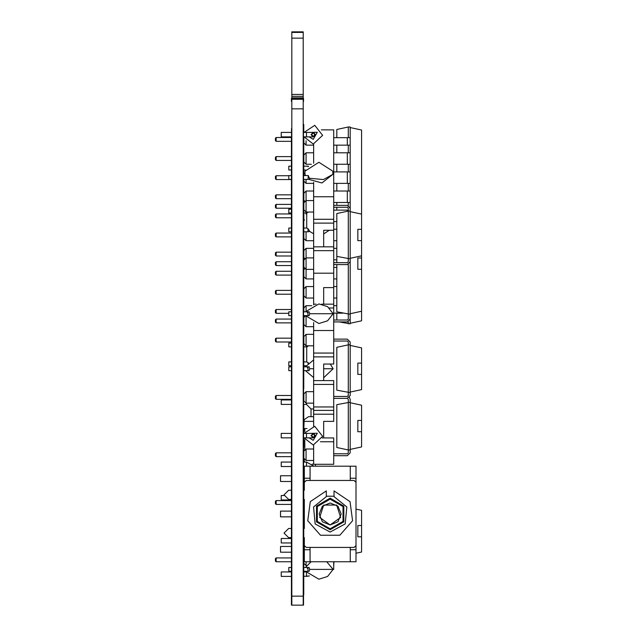 <?xml version="1.0" encoding="UTF-8"?>
<svg xmlns="http://www.w3.org/2000/svg" width="637" height="637" viewBox="0 0 637 637"><rect width="100%" height="100%" fill="white"/><g stroke="black" fill="none" stroke-linecap="round" stroke-linejoin="round"><path stroke-width="0.96" d="M357.851 229.336L357.851 240.611L357.851 229.336L361.609 229.352L361.609 320.833L350.151 323.27M333.677 246.861L333.677 230.307L323.644 230.307L323.644 246.861L333.677 246.861L333.677 250.62L313.611 250.62L313.611 196.753L333.677 196.753L333.677 219.319L313.611 219.319M333.677 230.307L333.677 219.319M333.677 247.594L333.677 279.675M333.677 190.264L333.677 222.345M313.611 191.02L306.086 191.02L306.086 212.041L313.611 212.041M313.611 248.35L306.086 248.35L306.086 278.926L313.611 278.926M313.611 200.575L306.086 200.575L303.825 202.829L303.825 209.78L306.086 212.041M313.611 257.905L306.086 257.905L303.825 260.159L303.825 267.11L306.086 269.371L313.611 269.371M276.139 208.219L275.391 207.463L275.391 205.146L276.139 204.397L276.139 208.219L291.531 208.219M276.139 265.549L275.391 264.793L275.391 262.476L276.139 261.727L276.139 265.549L291.531 265.549M313.611 368.743L309.741 368.743L309.136 366.856L307.966 366.856L307.966 370.623L309.136 370.623L309.741 368.743M323.644 377.765L333.175 368.743L323.644 368.743M291.531 366.856L288.784 366.856L288.784 370.623L291.531 370.623M350.151 402.743L361.609 405.18L361.609 420.452L357.851 420.436L357.851 431.711L357.851 420.5M291.531 437.882L281.259 437.882L281.259 433.367L291.531 433.367M291.531 175.605L288.784 175.605L288.784 179.371L291.531 179.371M291.531 166.201L288.784 166.201L288.784 169.968L291.531 169.968M291.531 136.899L281.259 136.899L281.259 132.385L291.531 132.385M304.359 524.1L303.825 524.1L303.825 528.487M281.259 495.475L284.086 495.475L281.259 495.475L281.259 499.989L291.531 499.989M291.531 576.429L281.259 576.429L281.259 571.915L291.531 571.915M361.609 420.452L361.609 446.959L350.151 449.396M313.611 426.225L313.611 406.963L333.677 406.963L333.677 410.419L313.611 410.419M320.395 441.72L333.677 441.72L333.677 437.961L323.644 437.961L323.644 421.407L333.677 421.407L333.677 410.419M333.677 448.249L333.677 461.22M305.019 459.396L303.825 459.396L303.825 451.259L306.086 449.005L306.086 460.471L313.611 460.471M276.139 456.649L275.391 455.893L275.391 453.576L276.139 452.827L276.139 456.649L291.531 456.649M305.465 571.278L318.874 579.176L327.537 576.493L333.175 569.398L309.741 569.398L309.136 567.511L307.966 567.511L307.966 571.278L309.136 571.278L309.741 569.398M291.531 567.511L288.784 567.511L288.784 571.278L291.531 571.278M357.851 363.106L357.851 374.381L357.851 363.106L361.609 363.122L361.609 389.629L350.151 392.066M333.677 353.089L333.677 364.077L323.644 364.077L323.644 380.631L333.677 380.631L333.677 384.39L313.611 384.39L313.611 330.523L333.677 330.523L333.677 353.089L313.611 353.089M333.677 390.919L333.677 403.89M333.677 333.589L333.677 346.56M306.086 345.811L303.825 343.55L303.825 336.599L306.086 334.345L306.086 345.811L313.611 345.811M306.086 403.141L303.825 400.88L303.825 393.929L306.086 391.675L306.086 403.141L313.611 403.141M276.139 341.989L275.391 341.233L275.391 338.916L276.139 338.167L276.139 341.989L291.531 341.989M276.139 399.319L275.391 398.563L275.391 396.246L276.139 395.497L276.139 399.319L291.531 399.319M336.782 137.703L336.782 129.43L348.24 127.002L350.151 127.002L350.151 137.703L333.979 137.703M333.979 164.266L350.151 164.266L350.151 145.156L347.284 145.156L347.284 137.703M350.151 152.8L333.979 152.8M350.151 164.266L350.151 171.91L333.979 171.91M333.979 202.486L350.151 202.486L350.151 183.376L347.284 183.376L347.284 171.91M350.151 191.02L333.979 191.02M348.24 210.13L333.979 210.13M333.677 285.814L333.677 298.785M333.677 228.484L333.677 241.455M333.677 132.934L333.677 145.905M333.677 152.044L333.677 165.015M333.677 171.154L333.677 184.125M333.677 304.924L333.677 327.45M313.611 286.57L306.086 286.57L306.086 298.036L313.611 298.036M306.086 231.772L306.086 240.706L313.611 240.706M311.788 305.68L306.086 305.68L306.086 310.816M306.086 179.371L306.086 183.376L313.611 183.376M306.086 140.753L306.086 145.156L313.611 145.156M313.611 152.8L306.086 152.8L306.086 164.266L311.302 164.266M306.086 212.965L306.086 214.104M306.086 286.57L303.825 288.824L303.825 295.775L306.086 298.036M305.131 268.416L303.825 269.714L303.825 276.665L306.086 278.926M303.825 231.772L303.825 238.445L306.086 240.706M306.086 248.35L303.825 250.604L303.825 257.555L305.131 258.861M306.086 305.68L303.825 307.934L303.825 311.843M304.629 173.368L303.825 174.164L303.825 175.605M303.825 179.371L303.825 181.115L306.086 183.376M303.825 136.899L303.825 142.895L306.086 145.156M306.086 152.8L303.825 155.054L303.825 162.005L306.086 164.266M303.825 212.965L303.825 219.335L304.59 220.091M306.086 191.02L303.825 193.274L303.825 200.225L305.131 201.531M291.531 290.392L276.139 290.392L276.139 294.214L291.531 294.214M291.531 271.282L276.139 271.282L276.139 275.104L291.531 275.104M291.531 233.062L276.139 233.062L276.139 236.884L291.531 236.884M291.531 252.172L276.139 252.172L276.139 255.994L291.531 255.994M291.531 309.502L276.139 309.502L276.139 313.324L288.784 313.324M288.784 175.732L276.139 175.732L276.139 179.554L291.531 179.554M291.531 137.512L276.139 137.512L276.139 141.334L291.531 141.334M291.531 156.622L276.139 156.622L276.139 160.444L291.531 160.444M291.531 213.952L276.139 213.952L276.139 217.774L291.531 217.774M291.531 194.842L276.139 194.842L276.139 198.664L291.531 198.664M276.139 290.392L275.391 291.141L275.391 293.458L276.139 294.214M276.139 271.282L275.391 272.031L275.391 274.348L276.139 275.104M276.139 233.062L275.391 233.811L275.391 236.128L276.139 236.884M276.139 252.172L275.391 252.921L275.391 255.238L276.139 255.994M276.139 309.502L275.391 310.251L275.391 312.568L276.139 313.324M276.139 175.732L275.391 176.481L275.391 178.798L276.139 179.554M276.139 137.512L275.391 138.261L275.391 140.578L276.139 141.334M276.139 156.622L275.391 157.371L275.391 159.688L276.139 160.444M276.139 213.952L275.391 214.701L275.391 217.018L276.139 217.774M276.139 194.842L275.391 195.591L275.391 197.908L276.139 198.664M350.246 561.746L350.246 549.707L355.972 549.707L355.972 561.746L304.359 561.746L304.359 537.668L303.491 537.668M350.246 466.196L355.972 466.196L355.972 478.228L350.246 478.228L350.246 466.196L310.076 466.196L310.076 478.228L304.359 478.228L304.359 466.196L310.076 466.196M304.359 549.707L310.076 549.707L310.076 561.746M307.034 428.55L303.825 428.55L304.144 419.711L308.531 416.702L310.975 416.702L310.975 408.954L313.611 408.954M313.611 416.702L308.531 416.702M291.531 399.925L281.259 399.925L281.259 404.439L291.531 404.439M313.611 464.102L312.21 464.102M291.531 343.12L288.784 343.12L288.784 346.886L291.531 346.886M291.531 361.927L288.784 361.927L288.784 365.694L291.531 365.694M357.851 525.541L357.851 536.816L357.851 525.541L361.609 525.557L361.609 552.064L355.972 553.258M333.979 561.746L333.677 566.325M306.086 561.746L306.086 565.576L306.739 565.576M303.825 499.448L303.825 505.985L304.359 506.511M304.359 555.838L303.825 556.364L303.825 563.315L306.086 565.576M276.139 504.424L275.391 503.668L275.391 501.351L276.139 500.602L276.139 504.424L291.531 504.424M276.139 559.843L276.139 561.754L291.531 561.754L276.139 561.754L275.391 560.998L275.391 558.681L276.139 557.932L276.139 559.843M305.465 315.602L318.874 323.5L327.537 320.825L333.175 313.723L309.741 313.723L309.136 311.843L307.966 311.843L307.966 315.602L309.136 315.602L309.741 313.723M291.531 311.843L288.784 311.843L288.784 315.602L291.531 315.602M291.531 462.032L281.259 462.032L281.259 466.547L291.531 466.547M291.531 542.987L281.259 542.987L281.259 538.472L291.531 538.472M291.531 228.014L288.784 228.014L288.784 231.772L291.531 231.772M291.531 209.199L288.784 209.199L288.784 212.965L291.531 212.965M357.851 269.276L357.851 258.001L357.851 269.276L361.609 269.252M313.611 304.876L313.611 273.193L333.677 273.193L333.677 250.62M329.218 307.95L333.677 307.95L333.677 304.191L323.644 304.191L323.644 287.637L333.677 287.637L333.677 304.191M306.086 316.629L306.086 326.701L313.611 326.701M305.553 315.761L303.825 317.489L303.825 324.44L306.086 326.701M276.139 322.879L275.391 322.123L275.391 319.806L276.139 319.057L276.139 322.879L291.531 322.879M303.188 601.384L303.188 62.983M291.826 601.384L291.826 62.983M303.451 450.598L303.451 561.181M291.563 448.719L291.563 580.196M303.451 190.734L303.451 221.883M291.531 190.734L291.563 221.883M303.451 357.795L303.451 374.763M291.531 357.795L291.563 374.763M303.451 429.609L303.451 441.648M291.531 429.609L291.563 441.648M303.451 152.514L303.451 183.663M291.531 152.514L291.563 183.663M303.451 128.626L303.451 145.443M291.531 128.626L291.563 145.443M303.491 561.181L303.451 580.196M303.451 334.059L303.451 351.019M291.531 334.059L291.563 351.019M303.451 305.394L303.451 319.742M291.531 305.394L291.531 326.988M303.491 326.988L303.491 319.742M303.491 450.598L303.491 448.719M303.451 223.874L303.451 240.993M291.531 223.874L291.563 240.993M303.451 267.771L303.451 279.213M291.531 248.064L291.563 279.213M303.451 408.206L303.491 391.389M291.531 408.206L291.531 391.389M303.451 248.064L303.491 267.771M303.451 286.284L303.451 298.323M291.531 286.284L291.563 298.323M303.753 144.949L303.753 136.899L303.753 144.949M303.753 124.334L303.753 132.385L303.753 124.334M303.753 129.415L303.753 124.788L303.753 129.415M303.753 319.057L303.753 315.602L303.753 319.057M303.753 138.858L303.753 144.495L303.753 138.858M303.753 131.445L303.753 129.868L303.753 131.445M303.753 131.111L303.753 132.385L303.753 131.111M303.753 137.178L303.753 139.312L303.753 137.178M303.753 175.772L303.753 155.484L303.753 175.772M303.753 161.28L303.753 166.201L303.753 161.28M303.753 163.789L303.753 166.201L303.753 163.789M303.753 171.027L303.753 169.968L303.753 171.027M303.753 174.212L303.753 169.968L303.753 174.212M303.753 190.033L303.753 179.371L303.753 190.033M303.753 190.694L303.753 183.95L303.753 190.694M303.753 185.088L303.753 186.999L303.753 185.088M303.753 193.815L303.753 187.182L303.753 193.815M303.753 235.682L303.753 208.219L303.753 235.682M303.753 219.701L303.753 214.008L303.753 219.701M303.753 270.709L303.753 311.843L303.753 270.709M303.753 261.727L303.753 231.772L303.753 261.727M303.753 215.035L303.753 255.357L303.753 215.035M303.753 227.13L303.753 254.458L303.753 227.13M303.753 226.517L303.753 221.549L303.753 226.517M303.753 225.578L303.753 223.149L303.753 225.578M303.753 232.983L303.753 228.683L303.753 232.983M303.753 241.176L303.753 236.2L303.753 241.176M303.753 270.199L303.753 265.549L303.753 270.199M303.753 298.769L303.753 290.536L303.753 298.769M303.753 296.245L303.753 294.19L303.753 296.245M303.753 308.634L303.753 302.591L303.753 308.634M303.753 324.408L303.753 318.532L303.753 324.408M303.753 333.597L303.753 324.958L303.753 333.597M303.753 333.509L303.753 324.966L303.753 333.509M303.753 353.806L303.753 352.372L303.753 353.806M303.753 346.687L303.753 354.244L303.753 346.687M303.753 353.623L303.753 349.617L303.753 353.623M303.753 349.673L303.753 349.036L303.753 349.673M303.753 388.681L303.753 347.929L303.753 388.681M303.753 360.9L303.753 388.228L303.753 360.9M303.753 360.789L303.753 355.454L303.753 360.789M303.753 363.655L303.753 358.058L303.753 363.655M303.753 366.753L303.753 362.453L303.753 366.753M303.753 375.297L303.753 369.611L303.753 375.297M303.753 379.421L303.753 373.999L303.753 379.421M303.753 446.011L303.753 437.882L303.753 446.011M303.753 433.144L303.753 405.681L303.753 433.144M303.753 418.23L303.753 433.367L303.753 418.23M303.753 414.671L303.753 407.983L303.753 414.671M303.753 470.974L303.753 466.547L303.753 470.974M303.753 415.802L303.753 433.367L303.753 415.802M303.753 410.005L303.753 415.348L303.753 410.005M303.753 424.083L303.753 419.783L303.753 424.083M303.753 425.317L303.753 416.256L303.753 425.317M303.753 441.401L303.753 445.478L303.753 441.401M303.753 425.771L303.753 433.367L303.753 425.771M303.753 432.985L303.753 430.883L303.753 432.985M303.753 432.427L303.753 430.421L303.753 432.427M303.753 432.093L303.753 433.367L303.753 432.093M303.753 438.16L303.753 439.164L303.753 438.16M303.753 439.665L303.753 437.882L303.753 439.665M303.753 438.328L303.753 437.882L303.753 438.328M303.753 447.142L303.753 441.449L303.753 447.142M303.753 457.27L303.753 458.473L303.753 457.27M303.753 451.107L303.753 449.897L303.753 451.107M303.753 482.814L303.753 490.267L303.753 482.814M303.753 474.175L303.753 570.569L303.753 474.175M303.753 472.622L303.753 475.282L303.753 472.622M303.753 527.563L303.753 516.83L303.753 527.563M303.753 472.113L303.753 475.751L303.753 472.113M303.753 501.773L303.753 511.113L303.753 501.773M303.753 500.435L303.753 499.448L303.753 500.435M303.753 508.541L303.753 503.556L303.753 508.541M303.753 556.834L303.753 552.191L303.753 556.834M303.753 505.969L303.753 511.113L303.753 505.969M303.753 566.524L303.753 561.754L303.753 566.524M303.753 505.555L303.753 511.113L303.753 505.555M303.753 519.067L303.753 528.487L303.753 519.067M303.753 509.074L303.753 511.113L303.753 509.074M303.753 538.249L303.753 546.474L303.753 538.249M303.753 523.335L303.753 516.83L303.753 523.335M303.753 544.794L303.753 542.987L303.753 544.794M303.753 517.555L303.753 528.487L303.753 517.555M303.753 525.891L303.753 520.54L303.753 525.891M303.753 527.388L303.753 518.008L303.753 527.388M303.753 556.905L303.753 552.191L303.753 556.905M303.753 554.445L303.753 552.191L303.753 554.445M303.753 553.76L303.753 552.191L303.753 553.76M303.753 564.31L303.753 558.259L303.753 564.31M303.753 565.712L303.753 561.754L303.753 565.712M303.753 579.813L303.753 576.429L303.753 579.813M303.753 580.315L303.753 571.676L303.753 580.315M303.753 580.442L303.753 576.429L303.753 580.442M303.753 582.011L303.753 576.429L303.753 582.011M303.753 580.546L303.753 581.191L303.753 580.546M303.753 574.654L303.753 580.076L303.753 574.654M303.753 583.014L303.753 589.018L303.753 583.014M303.753 581.462L303.753 584.129L303.753 581.462M303.753 593.891L303.753 585.108L303.753 593.891M303.753 592.665L303.753 585.411L303.753 592.665M303.753 587.959L303.753 591.685L303.753 587.959M303.753 594.663L303.753 586.43L303.753 594.663M303.753 592.951L303.753 591.144L303.753 592.951M303.562 101.387L303.562 98.313L303.562 101.387M303.562 136.899L303.562 605.15L303.562 136.899M303.562 175.605L303.562 171.624L303.562 175.605M303.562 209.199L303.562 208.219L303.562 209.199M303.562 213.952L303.562 212.965L303.562 213.952M303.562 233.062L303.562 231.772L303.562 233.062M303.562 307.273L303.562 309.502L303.562 307.273M303.562 343.12L303.562 341.989L303.562 343.12M303.562 399.925L303.562 399.319L303.562 399.925M303.562 475.751L303.562 472.606L303.562 475.751M303.562 538.472L303.562 537.668L303.562 538.472M303.562 571.915L303.562 571.278L303.562 571.915M291.451 101.387L291.451 98.313L291.451 101.387M291.451 136.899L291.451 605.15L291.451 136.899M291.451 175.605L291.451 171.624L291.451 175.605M291.451 209.199L291.451 208.219L291.451 209.199M291.451 213.952L291.451 212.965L291.451 213.952M291.451 233.062L291.451 231.772L291.451 233.062M291.451 307.273L291.451 309.502L291.451 307.273M291.451 343.12L291.451 341.989L291.451 343.12M291.451 399.925L291.451 399.319L291.451 399.925M291.451 475.751L291.451 472.606L291.451 475.751M291.451 538.472L291.451 537.668L291.451 538.472M291.451 571.915L291.451 571.278L291.451 571.915M313.237 433.367L306.461 433.367L306.461 437.882L313.237 437.882L315.49 435.628L313.237 433.367L310.975 435.628L314.36 437.579L314.36 433.67L310.975 435.628L313.237 437.882L315.49 435.628L313.237 433.367L310.975 435.628L313.237 437.882M307.966 179.371L309.757 179.196L308.276 175.597L307.966 179.371L303.491 179.371M303.491 166.201L307.966 166.201L307.966 166.822M313.237 132.385L306.461 132.385L306.461 136.899L313.237 136.899L315.49 134.646L313.237 132.385L310.975 134.646L314.36 136.597L314.36 132.687L310.975 134.646L313.237 136.899L315.49 134.646L313.237 132.385L310.975 134.646L313.237 136.899M304.359 554.946L303.825 554.946L303.825 552.191M306.461 572.846L306.461 576.429L309.439 575.928L303.491 576.429M313.611 421.407L303.825 421.407M306.461 403.141L306.461 404.439L310.975 408.954M307.966 345.811L306.954 346.839M303.491 346.886L306.723 346.886L306.723 361.927L307.966 362.604L307.966 363.52M304.359 483.515L303.825 483.515L304.295 481.468M314.065 466.196L306.461 462.032L306.461 466.196M304.359 521.504L303.825 521.504L303.825 516.83M307.966 212.041L306.723 212.965L306.723 228.014L307.966 228.683L307.966 231.772L303.491 231.772M330.165 524.976L322.378 521.751L319.161 513.971L322.378 506.192L330.165 502.967L337.944 506.192L341.161 513.971L337.944 521.751L330.165 524.976L340.62 517.371L336.631 505.069L323.7 505.069L319.702 517.371L330.165 524.968M326.327 490.888L310.283 501.63L307.775 520.771L320.507 535.279L339.816 535.279L352.548 520.771L350.039 501.63L333.995 490.888L333.995 496.231L333.525 496.231L346.807 506.964L345.206 523.956L330.165 532.022L315.116 523.956L313.523 506.964L326.797 496.231L326.327 496.231L326.327 490.888L326.327 496.231M330.165 529.769L316.478 521.87L316.478 506.073L330.165 498.166L343.845 506.073L343.845 521.87L330.165 529.769M330.165 528.798L343.009 521.385L343.009 506.55L330.165 499.137L317.314 506.55L317.314 521.385L330.165 528.798M313.237 445.032L322.609 436.385L314.75 426.344L304.104 433.367L314.75 426.344L322.609 436.385L313.237 445.032L304.104 437.882L313.237 445.032M313.237 144.05L322.609 135.402L314.75 125.362L304.104 132.385L314.75 125.362L322.609 135.402L313.237 144.05L304.104 136.899L313.237 144.05M309.741 178.288L323.453 179.562L332.809 174.395L332.809 171.186L318.874 162.26L304.948 171.186L304.948 174.395L305.744 175.605M291.531 499.448L288.633 499.448L284.038 494.861L288.633 490.267L291.531 490.267M291.531 537.668L288.633 537.668L284.038 533.081L288.633 528.487L291.531 528.487M309.112 437.882L313.237 440.326L317.282 433.224L309.112 433.367M309.112 136.899L313.237 139.344L317.282 132.241L309.112 132.385M308.587 179.347L321.956 183.002L332.809 174.395M303.825 459.396L304.637 462.032M333.175 313.723L327.537 306.62L318.874 303.945L305.465 311.843M333.979 262.683L347.284 262.683L348.24 261.727L348.24 211.086L336.782 213.514L336.782 256.424L350.151 258.861L350.151 323.835L339.25 321.924M333.979 207.264L347.284 207.264L348.24 208.219L348.24 211.086L350.151 211.086L350.151 261.727L347.284 264.594L333.979 264.594M347.284 205.353L333.979 205.353L347.284 205.353L333.979 205.353L347.284 205.353L333.979 205.353L347.284 205.353L333.979 205.353L347.284 205.353L333.979 205.353L347.284 205.353L333.979 205.353L347.284 205.353L333.979 205.353L347.284 205.353L333.979 205.353L347.284 205.353L333.979 205.353L347.284 205.353L333.979 205.353L347.284 205.353L350.151 208.219L350.151 211.086M347.284 207.264L348.24 208.219L347.284 207.264M347.284 262.683L348.24 261.727L347.284 262.683M350.151 211.643L361.609 214.08L361.609 229.352M350.151 258.296L361.609 255.859M357.851 240.611L361.609 240.587M313.611 250.62L313.611 273.193M307.966 367.294L307.329 367.836M303.491 370.623L307.966 370.623M333.979 396.453L347.284 396.453L348.24 395.497L348.24 344.856L336.782 347.284L336.782 390.194L350.151 392.631L350.151 395.497L347.284 398.364L348.24 399.319L347.284 398.364L348.24 399.319L347.284 398.364L348.24 399.319L347.284 398.364L348.24 399.319L348.24 449.961L350.151 449.961L350.151 399.319L350.151 402.186L350.151 399.319L350.151 402.186L350.151 399.319L350.151 402.186L350.151 399.319L349.418 397.408M333.979 453.783L347.284 453.783L348.24 452.827L347.284 453.783L348.24 452.827L347.284 453.783L348.24 452.827L347.284 453.783L348.24 452.827L348.24 449.961L336.782 447.524L336.782 404.614L350.151 402.186L350.151 399.319L350.151 402.186M333.979 455.694L347.284 455.694L333.979 455.694M305.84 571.915L303.491 571.915M347.284 398.364L348.24 399.319L347.284 398.364L348.24 399.319L347.284 398.364L348.24 399.319L347.284 398.364L348.24 399.319L347.284 398.364L333.979 398.364M347.284 455.694L350.151 452.827L350.151 449.961M347.284 453.783L348.24 452.827L347.284 453.783M357.851 431.711L361.609 431.687M313.611 445.024L313.611 464.293L333.677 464.293L333.677 441.72M304.359 508.74L303.825 508.852L303.825 511.113M303.825 537.668L303.825 538.472M303.825 542.987L303.825 546.474M307.966 567.949L307.329 568.491M303.491 571.278L307.966 571.278M333.979 341.034L347.284 341.034L348.24 341.989L348.24 344.856L350.151 344.856L350.151 392.631M333.979 339.123L347.284 339.123L333.979 339.123L347.284 339.123L333.979 339.123L347.284 339.123L333.979 339.123L347.284 339.123L350.151 341.989L350.151 344.856M347.284 341.034L348.24 341.989L347.284 341.034M347.284 396.453L348.24 395.497L347.284 396.453M350.151 345.413L361.609 347.85L361.609 363.122M357.851 374.381L361.609 374.357M313.611 384.39L313.611 406.963M333.677 384.39L333.677 406.963M336.782 145.156L336.782 152.8M336.782 164.266L336.782 171.91M336.782 183.376L336.782 191.02M336.782 202.486L336.782 205.353M336.782 207.264L336.782 210.13M336.782 313.133L336.782 320.013M348.24 321.757L348.24 323.835M348.24 202.486L348.24 205.512M348.24 183.376L348.24 191.02M348.24 164.266L348.24 171.91M348.24 145.156L348.24 152.8M348.24 127.002L348.24 137.703M350.151 202.486L350.151 210.13M342.841 313.133L333.979 313.133M333.979 145.156L347.284 145.156M333.979 305.68L336.782 305.68M333.979 298.036L336.782 298.036M336.782 286.57L333.979 286.57M333.979 278.926L336.782 278.926M333.979 183.376L347.284 183.376M336.782 267.46L333.979 267.46M333.979 259.816L336.782 259.816M336.782 248.35L333.979 248.35M333.979 240.706L336.782 240.706M333.979 221.596L336.782 221.596M336.782 229.24L333.979 229.24M350.151 127.559L361.609 129.996L361.609 214.08M350.151 145.156L350.151 137.703M350.151 183.376L350.151 171.91M321.335 129.868L333.677 129.868L333.677 196.753M313.611 144.042L313.611 163.191M313.611 182.381L313.611 196.753M303.491 490.267L304.359 490.267L304.359 482.368L306.238 480.489L354.084 480.489L355.972 482.368L355.972 545.567L354.084 547.446L306.238 547.446L304.359 545.567L304.359 537.668M303.491 528.487L304.359 528.487L304.359 499.448L303.491 499.448M326.797 496.231L333.525 496.231M333.995 490.888L333.995 496.231M304.359 528.487L304.359 499.448M304.359 490.267L304.359 478.228M355.972 549.707L355.972 478.228M304.359 481.468L303.491 481.468M291.531 481.468L280.503 481.468L280.503 475.751L291.531 475.751M304.359 475.751L303.491 475.751M304.359 516.83L303.491 516.83M291.531 516.83L280.503 516.83L280.503 511.113L291.531 511.113M304.359 511.113L303.491 511.113M304.359 552.191L303.491 552.191M291.531 552.191L280.503 552.191L280.503 546.474L291.531 546.474M304.359 546.474L303.491 546.474M303.491 404.439L306.461 404.439M307.297 346.671L308.467 345.811M308.483 363.018L307.966 362.604M355.972 509.09L361.609 510.285L361.609 525.557M357.851 536.816L361.609 536.792M326.67 561.746L333.175 569.398L333.677 569.398L333.677 561.746M307.966 312.281L307.329 312.815M303.491 315.602L307.966 315.602M303.491 466.547L304.359 466.547M304.359 538.472L303.491 538.472M309.813 231.454L307.966 228.683M308.125 212.169L307.297 212.75M307.966 231.772L309.741 231.486L313.611 233.779M323.644 233.962L329.265 230.307M303.491 212.965L306.954 212.917M336.782 256.424L336.782 262.683M336.782 264.594L336.782 311.843L350.151 314.28L350.151 319.057L347.284 321.924L333.979 321.924M348.24 264.427L348.24 319.057L347.284 320.013L333.979 320.013M347.284 320.013L348.24 319.057M350.151 313.715L361.609 311.278M357.851 258.001L361.609 258.017M313.611 322.569L313.611 330.523M333.677 307.95L333.677 330.523M333.677 287.637L333.677 273.193M303.188 86.871L303.188 39.096M291.826 86.871L291.826 39.096M303.753 309.502L303.753 294.214L303.753 309.502M303.753 290.392L303.753 275.104L303.753 290.392M303.753 252.172L303.753 236.884L303.753 252.172M303.753 204.397L303.753 198.664L303.753 204.397M303.753 156.622L303.753 141.334L303.753 156.622M303.753 163.176L303.753 164.999L303.753 163.176M303.753 166.201L303.753 163.319L303.753 166.201M303.753 175.581L303.753 174.984L303.753 175.581M303.753 216.317L303.753 215.76L303.753 216.317M303.753 366.856L303.753 341.989L303.753 366.856M303.753 361.927L303.753 346.886L303.753 361.927M303.753 405.857L303.753 404.439L303.753 405.857M303.753 399.925L303.753 399.319L303.753 399.925M303.753 462.032L303.753 456.649L303.753 462.032M303.753 490.267L303.753 481.468L303.753 490.267M303.753 537.668L303.753 538.472L303.753 537.668M303.753 546.474L303.753 545.925L303.753 546.474M303.753 557.932L303.753 552.191L303.753 557.932M303.753 571.915L303.753 571.309L303.753 571.915M303.753 584.129L303.753 589.018L303.753 584.129M303.562 456.649L303.562 458.871L303.562 456.649M303.562 561.754L303.562 563.976L303.562 561.754M291.451 456.649L291.451 458.871L291.451 456.649M291.451 561.754L291.451 563.976L291.451 561.754M303.188 596.152L303.188 605.15L291.826 605.15L291.826 596.152L303.188 596.152L303.188 31.85L291.826 31.85L291.826 32.407L303.188 32.407M291.826 596.152L291.826 108.847L303.188 108.847M291.826 108.847L291.826 99.292L303.188 99.292M291.826 99.292L291.826 32.407M291.826 99.253L303.188 99.253M291.826 98.91L303.188 98.91M291.826 97.875L303.188 97.875M291.826 96.306L303.188 96.306M291.826 94.475L303.188 94.475M291.826 38.14L303.188 38.14M323.644 246.861L313.611 246.861M333.677 223.085L313.611 223.085M323.644 437.961L322.346 437.961M333.677 414.185L313.611 414.185M323.644 380.631L313.611 380.631M333.677 356.855L313.611 356.855M347.284 164.266L347.284 152.8M347.284 202.486L347.284 191.02M347.284 211.285L347.284 210.13M310.076 549.707L310.076 547.446M350.246 549.707L350.246 547.446M350.246 480.489L350.246 478.228M310.076 480.489L310.076 478.228M323.644 304.191L321.613 304.191M316.143 304.191L313.611 304.191M276.139 204.397L291.531 204.397M276.139 261.727L291.531 261.727M305.465 370.623L313.611 377.59M333.175 368.743L330.308 364.077M313.611 359.889L305.465 366.856M307.966 366.856L303.491 366.856M306.461 433.367L303.491 433.367M306.461 437.882L303.491 437.882M308.276 175.597L303.491 175.605M304.948 174.395L305.577 175.605M305.577 169.968L303.491 169.968M307.966 166.201L308.587 166.225M306.461 132.385L303.491 132.385M306.461 136.899L303.491 136.899M303.825 524.1L303.825 521.504L304.359 523.67M303.825 554.946L304 556.197M306.086 449.005L313.611 449.005M303.825 458.21L306.086 460.471M276.139 452.827L291.531 452.827M311.079 561.746L305.465 567.511M307.966 567.511L303.491 567.511M306.086 334.345L313.611 334.345M306.086 391.675L313.611 391.675M276.139 338.167L291.531 338.167M276.139 395.497L291.531 395.497M304.55 315.602L305.131 316.191M304.773 450.319L304.773 439.721M304.773 431.528L304.773 428.55M315.49 464.293L315.49 466.196M306.723 361.927L303.491 361.927M306.182 365.694L303.491 365.694M276.139 500.602L291.531 500.602M276.139 557.932L291.531 557.932M307.966 311.843L303.491 311.843M303.825 490.267L303.825 483.515M303.491 462.032L306.461 462.032M304.359 542.987L303.491 542.987M306.723 228.014L303.491 228.014M276.139 319.057L291.531 319.057M306.461 576.429L309.439 575.928"/></g></svg>
